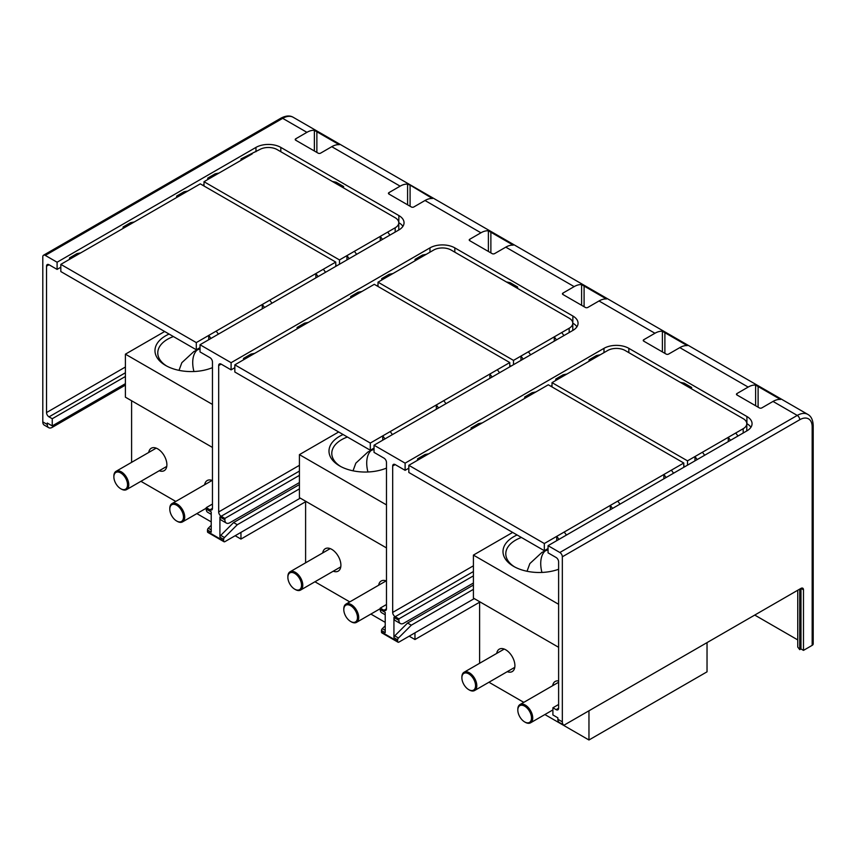 <?xml version="1.0" encoding="UTF-8"?>
<svg xmlns="http://www.w3.org/2000/svg" width="856" height="856" viewBox="0 0 856 856"><rect width="100%" height="100%" fill="white"/><g stroke="black" fill="none" stroke-linecap="round" stroke-linejoin="round"><path stroke-width="1.28" d="M812.173 645.349L812.173 426.909A3.52 2.033 0 0 0 813.2 425.475L813.2 643.915A3.52 2.033 0 0 1 812.173 645.349L803.474 650.378L800.981 648.944L799.739 649.661L797.749 647.072L797.749 590.244M125.404 383.67L52.248 425.914L47.273 423.035L47.273 424.469A7.03 4.055 -60 0 0 48.728 427.69A7.03 4.055 -60 0 0 52.248 427.347L125.404 385.104M410.088 185.089L432.462 198.517A21.09 12.177 120 0 0 425.004 200.507L413.812 206.97A1.755 1.016 0 0 1 411.329 206.97L388.956 194.055A1.755 1.016 0 0 1 388.442 193.338A1.755 1.016 0 0 1 388.956 192.621L400.137 186.159A21.09 12.177 -60 0 1 407.595 184.158L410.088 185.089L410.088 206.253M754.746 615.068L797.749 639.903M400.137 186.159L331.775 146.686A21.09 12.177 120 0 1 339.233 144.696L314.377 130.337A21.09 12.177 -60 0 0 306.919 132.338L282.683 118.342L45.282 255.409L57.095 262.225L255.965 147.403L255.965 151.715M562.959 293.084A1.755 1.016 0 0 0 562.446 293.801A1.755 1.016 0 0 0 562.959 294.518L562.959 293.084L574.151 286.621L505.789 247.149A21.09 12.177 120 0 1 513.247 245.158L488.391 230.799A21.09 12.177 -60 0 0 480.933 232.8L425.004 200.507M643.755 339.725A1.755 1.016 0 0 0 643.241 340.442A1.755 1.016 0 0 0 643.755 341.159L643.755 339.725L654.936 333.262L599.007 300.97A21.09 12.177 120 0 1 606.465 298.979L581.609 284.62A21.09 12.177 -60 0 0 574.151 286.621M748.155 387.083A21.09 12.177 -60 0 1 755.613 385.082L780.479 399.442A21.09 12.177 120 0 0 773.022 401.432L761.829 407.895A1.755 1.016 0 0 1 759.347 407.895L736.973 394.98A1.755 1.016 0 0 1 736.46 394.263A1.755 1.016 0 0 1 736.973 393.546L748.155 387.083L679.803 347.622A21.09 12.177 120 0 1 687.261 345.621L662.394 331.272A21.09 12.177 -60 0 0 654.936 333.262M473.411 583.022L403.872 623.179A7.03 4.055 -60 0 1 400.351 623.521A7.03 4.055 -60 0 1 398.896 620.311L393.931 617.433A7.03 4.055 120 0 0 395.386 620.654L400.351 623.521M800.981 648.944L800.981 588.372L803.474 589.805A3.52 2.033 120 0 0 802.746 588.2A3.52 2.033 120 0 0 800.981 588.372L564.029 725.182A7.03 4.055 -60 0 1 563.794 725.064L559.321 722.485A7.03 4.055 120 0 1 557.866 719.265L557.866 717.831L552.901 714.953L552.901 707.784L558.615 704.477M563.794 725.064A7.03 4.055 -60 0 1 562.338 721.843L562.338 556.796L799.739 419.74A17.58 10.144 -60 0 1 812.173 426.909M803.474 589.805L803.474 650.378M799.739 589.088L799.739 649.661M562.338 556.796A3.52 2.033 60 0 0 559.856 552.495L548.054 545.679L548.054 552.848L556.133 557.513A3.52 2.033 -120 0 1 558.615 561.825L558.615 708.212L556.133 709.645L552.901 707.784M556.133 709.645A3.52 2.033 -120 0 0 557.887 709.817A3.52 2.033 -120 0 0 558.615 708.212M473.411 575.853L398.896 618.867L398.896 620.311M474.278 598.601L398.896 642.118A1.755 1.016 -60 0 1 398.019 642.203A1.755 1.016 -60 0 1 397.655 641.401L397.655 639.828A1.755 1.016 -60 0 1 398.468 638.009L411.319 625.19L407.584 623.04L473.411 585.033M407.584 623.04L394.744 635.848A1.755 1.016 120 0 0 393.931 637.677L393.931 617.433M299.418 482.559L229.857 522.716A7.03 4.055 -60 0 1 226.348 523.059A7.03 4.055 -60 0 1 224.893 519.838L224.893 518.404L221.158 516.254A3.52 2.033 -120 0 1 218.676 511.952L218.676 365.555A3.52 2.033 -120 0 1 219.404 363.95A3.52 2.033 -120 0 1 221.158 364.121L231.099 369.867L231.099 362.687L429.969 247.876L429.969 252.178M599.007 300.97L587.826 307.432A1.755 1.016 0 0 1 585.333 307.432L562.959 294.518M469.741 239.263A1.755 1.016 0 0 0 469.227 239.98A1.755 1.016 0 0 0 469.741 240.697L469.741 239.263L480.933 232.8M505.789 247.149L494.608 253.611A1.755 1.016 0 0 1 492.114 253.611L469.741 240.697M679.803 347.622L668.611 354.074A1.755 1.016 0 0 1 666.129 354.074L643.755 341.159M548.054 545.679L746.913 430.857A17.58 10.144 0 0 0 752.06 423.677A17.58 10.144 0 0 0 746.913 416.508L628.839 348.339A17.58 10.144 0 0 0 603.983 348.339L405.113 463.15L374.04 445.206L374.04 452.385L383.98 458.131A3.52 2.033 -120 0 1 386.473 462.433L386.473 608.819L383.98 610.264L380.257 608.102L380.257 609.547A7.03 4.055 120 0 0 381.712 612.757L385.221 614.79M429.969 247.876A17.58 10.144 0 0 1 454.825 247.876L572.91 316.046A17.58 10.144 0 0 1 578.057 323.215A17.58 10.144 0 0 1 572.91 330.395L374.04 445.206M255.965 147.403A17.58 10.144 0 0 1 280.822 147.403L398.896 215.584A17.58 10.144 0 0 1 404.043 222.753A17.58 10.144 0 0 1 398.896 229.932L200.026 344.743L231.099 362.687M295.737 138.8A1.755 1.016 0 0 0 295.224 139.517A1.755 1.016 0 0 0 295.737 140.234L295.737 138.8L306.919 132.338M331.775 146.686L320.593 153.149A1.755 1.016 0 0 1 318.111 153.149L295.737 140.234M746.796 423.613L746.913 423.688A17.58 10.144 180 0 1 750.926 427.272M589.067 361.253L589.067 359.82L596.525 355.507L600.249 354.791L607.707 350.489A12.305 7.105 180 0 1 625.115 350.489L680.424 382.418L684.147 383.135L691.605 387.447L691.605 388.881M473.411 565.805L392.679 612.415L392.679 466.017A3.52 2.033 -120 0 1 393.407 464.412A3.52 2.033 -120 0 1 395.172 464.583L405.113 470.329L408.836 468.179M550.783 386.227L552.024 385.51M398.896 618.867L395.172 616.716A3.52 2.033 -120 0 1 392.679 612.415M405.113 470.329L405.113 463.15M385.221 625.768L382.311 628.678A1.755 1.016 120 0 0 381.498 630.498L381.498 632.07A1.755 1.016 120 0 0 381.862 632.884L398.019 642.203M380.257 609.547L385.221 612.415L385.221 632.648L381.498 630.498M383.98 610.264A3.52 2.033 -120 0 0 385.746 610.435A3.52 2.033 -120 0 0 386.473 608.819M299.418 475.38L224.893 518.404M300.263 498.139L224.893 541.655A1.755 1.016 -60 0 1 224.005 541.741A1.755 1.016 -60 0 1 223.641 540.939L223.641 539.366A1.755 1.016 -60 0 1 224.465 537.536L237.305 524.728L233.581 522.577L220.73 535.385A1.755 1.016 120 0 0 219.917 537.204L219.917 516.971A7.03 4.055 120 0 0 221.372 520.191L226.348 523.059M211.218 525.306L208.308 528.216A1.755 1.016 120 0 0 207.484 530.035L207.484 531.608A1.755 1.016 120 0 0 207.848 532.421L224.005 541.741M207.484 530.035L211.218 532.186L211.218 511.952L206.243 509.074L206.243 507.64L212.459 504.056M200.026 344.743L200.026 351.923L209.977 357.669A3.52 2.033 -120 0 1 212.459 361.97L212.459 508.357A3.52 2.033 -120 0 1 211.732 509.973A3.52 2.033 -120 0 1 209.977 509.802L206.243 507.64M378.02 285.048L376.779 285.765M234.833 367.705L231.099 369.867M572.91 316.046L572.782 323.151M572.91 323.215A17.58 10.144 180 0 1 576.923 326.81M297.107 328.886L297.107 327.452L304.565 323.151L308.288 322.434L361.863 291.5L358.129 292.217L350.671 296.529L354.405 295.802M415.053 260.791L415.053 259.357L422.511 255.045L426.245 254.328L433.703 250.027A12.305 7.105 180 0 1 451.101 250.027L513.868 286.268L517.602 286.985L517.602 288.419M350.671 297.963L350.671 296.529M381.744 280.019L381.744 278.585L389.202 274.284L392.936 273.556L426.245 254.328M243.532 359.82L243.532 358.386L250.99 354.074L254.714 353.357L234.833 364.838L370.306 443.055L382.739 435.886L384.975 438.893M506.41 281.956L510.144 282.673L517.602 286.985M499.572 372.735L497.336 369.717L489.878 374.029L492.114 377.036M446.008 403.658L443.772 400.651L489.878 374.029L489.878 378.331M374.04 448.084L370.306 450.235L234.833 372.018L234.833 364.838M361.863 291.5L374.286 284.32L509.769 362.548L509.769 366.85M509.769 362.548L497.336 369.717M443.772 400.651L382.739 435.886L382.739 440.187M297.107 327.452L300.83 326.735L254.714 353.357M300.83 326.735L308.288 322.434M436.314 409.254L436.314 404.952L438.55 407.97M392.433 434.591L390.197 431.574M370.306 443.055L370.306 450.235M243.532 358.386L247.266 357.669M513.493 364.699L513.493 360.387L520.951 356.085L523.187 359.103M520.951 360.387L520.951 356.085L554.26 336.857L554.26 341.159M530.645 354.791L528.409 351.784M563.954 335.563L561.718 332.545L554.26 336.857L556.496 339.864M513.493 360.387L378.02 282.17L392.936 273.556M572.782 330.47A12.305 7.105 0 0 0 572.782 330.395L572.782 323.215A12.305 7.105 180 0 0 569.176 318.197L513.868 286.268M572.782 323.215A12.305 7.105 180 0 1 569.176 328.244L569.176 332.545M561.718 332.545L569.176 328.244M511.011 366.133L509.769 365.416M378.02 282.17L378.02 286.482M415.053 259.357L418.787 258.64M381.744 278.585L385.478 277.868M233.581 522.577L299.418 484.56M206.243 509.074A7.03 4.055 120 0 0 207.698 512.295L211.218 514.328M125.404 376.49L52.248 418.734L52.248 425.914M125.404 367.021L46.524 412.56A3.52 2.033 -120 0 0 49.017 416.872L52.248 418.734M49.017 264.739A3.52 2.033 -120 0 0 47.262 264.558A3.52 2.033 -120 0 0 46.524 266.173L49.017 264.739L57.095 269.405L57.095 262.225M46.524 412.56L46.524 266.173M559.856 552.495L797.257 415.428A21.09 12.177 -60 0 1 807.797 414.39L293.234 117.304A21.09 12.177 120 0 0 282.683 118.342A3.52 2.033 60 0 0 280.929 118.171L43.528 255.227A3.52 2.033 60 0 0 42.8 256.843L42.8 421.89A7.03 4.055 120 0 0 44.255 425.111A7.03 4.055 120 0 0 44.48 425.229M43.528 255.227A3.52 2.033 60 0 1 45.282 255.409M204.006 184.575L202.765 185.292M60.819 267.243L57.095 269.405M398.896 215.584L398.768 222.688M398.896 222.753A17.58 10.144 180 0 1 402.909 226.348M241.05 160.329L241.05 158.884L259.689 149.565A12.305 7.105 180 0 1 277.087 149.565L332.406 181.493L336.13 182.21L343.588 186.512L343.588 187.956M176.668 197.501L176.668 196.056L184.126 191.755L187.849 191.038L60.819 264.376L196.302 342.593L208.736 335.413L210.972 338.43M207.741 179.557L207.741 178.123L215.198 173.811L218.922 173.094L252.231 153.866M123.093 228.424L123.093 226.99L130.551 222.688L134.274 221.971M69.518 259.357L69.518 257.913L76.976 253.611L80.71 252.895M356.642 254.328L354.405 251.311L395.172 227.782L395.172 232.083M339.49 264.236L339.49 259.924L346.948 255.623L349.184 258.64M346.948 259.924L346.948 255.623L354.405 251.311M336.997 265.67L335.755 264.953M398.768 230.007A12.305 7.105 0 0 0 398.778 229.932L398.778 222.753A12.305 7.105 180 0 1 395.172 227.782M339.49 259.924L204.006 181.707L204.006 186.019M204.006 181.707L218.922 173.094M207.741 178.123L211.464 177.406M241.05 158.884L244.773 158.167M398.778 222.753A12.305 7.105 180 0 0 395.172 217.734L339.864 185.795L343.588 186.512M339.864 185.795L332.406 181.493M389.951 235.1L387.715 232.083M380.257 240.697L380.257 236.395L382.493 239.402M208.736 339.725L208.736 335.413L216.183 331.112L218.43 334.129M187.849 191.038L200.283 183.858L335.755 262.075L216.183 331.112M335.755 262.075L335.755 266.387M200.026 347.622L196.302 349.772L60.819 271.555L60.819 264.376M176.668 196.056L180.391 195.339M123.093 226.99L126.816 226.273M69.518 257.913L73.252 257.196M196.302 342.593L196.302 349.772M264.536 307.507L262.3 304.49L262.3 308.791M271.994 303.195L269.758 300.189M318.111 276.574L315.875 273.556L315.875 277.868M325.569 272.272L323.333 269.255M164.662 331.507L125.404 354.17L125.404 397.184L212.459 447.442M131.599 400.758L131.599 462.347M305.603 501.744L240.953 539.066L235.165 535.728M240.953 532.379L240.953 539.066M125.404 354.17L212.459 404.428M169.092 334.054A36.273 20.94 0 0 0 165.615 335.82A36.273 20.94 0 0 0 165.615 365.448A36.273 20.94 0 0 0 201.47 370.734A36.273 20.94 0 0 0 212.459 367.631M211.218 521.893L196.859 513.611M175.769 501.434L140.93 481.318M204.648 484.753A12.947 7.479 60 0 1 205.643 482.046A12.947 7.479 -120 0 1 207.206 480.537A12.947 7.479 -120 0 1 212.459 480.569M148.709 452.471A12.947 7.479 60 0 1 149.704 449.742A12.947 7.479 -120 0 1 151.266 448.234A12.947 7.479 -120 0 1 163.218 454.151A12.947 7.479 -120 0 1 165.764 469.152A12.947 7.479 60 0 1 164.213 470.661A12.947 7.479 60 0 1 159.237 470.747M176.935 521.176A10.55 6.088 -120 0 0 177.256 521.358L177.256 521.358A10.55 6.088 60 0 0 182.531 521.882A10.55 6.088 60 0 0 184.147 513.429A10.55 6.088 60 0 0 177.256 504.141A10.55 6.088 -120 0 0 171.981 503.617A10.55 6.088 -120 0 0 169.798 508.443L169.798 509.16A9.673 5.585 -120 0 0 176.636 521.004A9.673 5.585 -120 0 0 183.473 517.056A9.673 5.585 -120 0 0 176.636 505.211A9.673 5.585 60 0 0 169.798 509.16L169.798 508.443M121.006 488.883A10.55 6.088 -120 0 0 121.327 489.076L121.327 489.076A10.55 6.088 60 0 0 126.592 489.589A10.55 6.088 60 0 0 128.207 481.147A10.55 6.088 60 0 0 121.327 471.849A10.55 6.088 -120 0 0 116.052 471.324A10.55 6.088 -120 0 0 113.869 476.15L113.869 476.867A9.673 5.585 -120 0 0 120.696 488.712A9.673 5.585 -120 0 0 127.533 484.764A9.673 5.585 -120 0 0 120.696 472.929A9.673 5.585 60 0 0 113.869 476.867L113.869 476.15M173.415 336.558A33.48 19.335 0 0 0 157.772 352.907A33.48 19.335 0 0 0 166.642 366.015M200.026 348.756L193.948 351.484L181.836 362.687L179.022 370.348M193.927 371.525A30.698 17.719 60 0 1 197.362 349.762M299.418 488.872L237.305 524.728M380.257 608.102L386.473 604.518M473.411 589.345L411.319 625.19M338.676 431.97L299.418 454.632L299.418 497.646L386.473 547.904M305.603 501.22L305.603 562.809M479.606 602.207L414.967 639.528L409.179 636.19M414.967 632.852L414.967 639.528M299.418 454.632L386.473 504.89M343.096 434.527A36.273 20.94 0 0 0 339.618 436.293A36.273 20.94 0 0 0 339.618 465.91A36.273 20.94 0 0 0 375.484 471.196A36.273 20.94 0 0 0 386.473 468.093M385.221 622.365L370.873 614.073M349.772 601.896L314.944 581.78M378.662 585.215A12.947 7.479 60 0 1 379.647 582.508A12.947 7.479 -120 0 1 381.209 580.999A12.947 7.479 -120 0 1 386.473 581.031M322.712 552.933A12.947 7.479 60 0 1 323.707 550.205A12.947 7.479 -120 0 1 325.269 548.696A12.947 7.479 -120 0 1 337.232 554.624A12.947 7.479 -120 0 1 339.779 569.625A12.947 7.479 60 0 1 338.216 571.123A12.947 7.479 60 0 1 333.252 571.209M350.949 621.638A10.55 6.088 -120 0 0 351.26 621.831L351.26 621.831A10.55 6.088 60 0 0 356.535 622.344A10.55 6.088 60 0 0 358.15 613.902A10.55 6.088 60 0 0 351.26 604.603A10.55 6.088 -120 0 0 345.995 604.079A10.55 6.088 -120 0 0 343.802 608.905L343.802 609.622A9.673 5.585 -120 0 0 350.639 621.467A9.673 5.585 -120 0 0 357.476 617.518A9.673 5.585 -120 0 0 350.639 605.684A9.673 5.585 60 0 0 343.802 609.622L343.802 608.905M295.01 589.345A10.55 6.088 -120 0 0 295.331 589.538L295.331 589.538A10.55 6.088 60 0 0 300.606 590.052A10.55 6.088 60 0 0 302.221 581.609A10.55 6.088 60 0 0 295.331 572.311A10.55 6.088 -120 0 0 290.056 571.787A10.55 6.088 -120 0 0 287.873 576.612L287.873 577.34A9.673 5.585 -120 0 0 294.71 589.174A9.673 5.585 -120 0 0 301.547 585.226A9.673 5.585 -120 0 0 294.71 573.392A9.673 5.585 60 0 0 287.873 577.34L287.873 576.612M347.418 437.02A33.48 19.335 0 0 0 331.786 453.38A33.48 19.335 0 0 0 340.645 466.477M374.04 449.229L367.952 451.947L355.839 463.15L353.036 470.811M367.93 471.988A30.698 17.719 60 0 1 371.365 450.224M524.685 398.425L524.685 396.991L532.143 392.679L535.867 391.962L408.836 465.3L544.32 543.517L556.753 536.348L558.989 539.355M555.758 380.481L555.758 379.048L563.216 374.746L566.94 374.029L552.024 382.632L552.024 386.944M471.11 429.348L471.11 427.914L478.568 423.613L482.303 422.896M417.546 460.282L417.546 458.848L425.004 454.536L428.728 453.819M683.773 465.878L685.014 466.595M746.796 430.932A12.305 7.105 0 0 0 746.796 430.857L746.796 423.677A12.305 7.105 180 0 1 743.19 428.706L728.274 437.32L730.51 440.326M687.507 465.161L687.507 460.849L552.024 382.632M555.758 379.048L559.482 378.331M589.067 359.82L592.791 359.103L566.94 374.029M600.249 354.791L592.791 359.103M680.424 382.418L743.19 418.659A12.305 7.105 180 0 1 746.796 423.677M704.659 455.253L702.423 452.246L728.274 437.32L728.274 441.621M702.423 452.246L687.507 460.849M687.882 386.73L691.605 387.447M737.968 436.025L735.732 433.008M694.965 460.849L694.965 456.548L697.201 459.565M548.054 548.546L544.32 550.697L408.836 472.48L408.836 465.3M535.867 391.962L548.3 384.793L683.773 463.01L683.773 467.312M683.773 463.01L663.892 474.492L666.129 477.498M673.586 473.197L671.35 470.179M620.012 504.12L617.775 501.113L663.892 474.492L663.892 478.793M617.775 501.113L610.317 505.415L612.554 508.432M566.447 535.054L564.211 532.036L610.317 505.415L610.317 509.727M564.211 532.036L556.753 536.348L556.753 540.65M544.32 543.517L544.32 550.697M417.546 458.848L421.27 458.131M471.11 427.914L474.845 427.198M524.685 396.991L528.409 396.275M588.96 710.78L588.96 739.991L707.035 671.821L707.035 642.61M512.669 532.421L473.411 555.095L473.411 598.109L558.615 647.297M479.606 601.682L479.606 663.282M473.411 555.095L558.615 604.283M517.099 534.979A36.273 20.94 -0 0 0 513.621 536.744A36.273 20.94 -0 0 0 513.621 566.362A36.273 20.94 -0 0 0 549.488 571.648A36.273 20.94 -0 0 0 558.615 569.272M588.96 739.991L544.876 714.535M523.786 702.359L488.947 682.243M552.655 685.688A12.947 7.479 60 0 1 553.65 682.96A12.947 7.479 -120 0 1 555.212 681.451A12.947 7.479 -120 0 1 558.615 680.937M496.715 653.406A12.947 7.479 60 0 1 497.711 650.667A12.947 7.479 -120 0 1 499.273 649.158A12.947 7.479 -120 0 1 511.235 655.075A12.947 7.479 -120 0 1 513.782 670.077A12.947 7.479 60 0 1 512.22 671.586A12.947 7.479 60 0 1 507.266 671.671M524.953 722.1A10.55 6.088 -120 0 0 525.274 722.293L525.274 722.293A10.55 6.088 60 0 0 530.549 722.817A10.55 6.088 60 0 0 532.165 714.364A10.55 6.088 60 0 0 525.274 705.066A10.55 6.088 -120 0 0 519.999 704.542A10.55 6.088 -120 0 0 517.816 709.378L517.816 710.095A9.673 5.585 -120 0 0 524.653 721.929A9.673 5.585 -120 0 0 531.49 717.981A9.673 5.585 -120 0 0 524.653 706.147A9.673 5.585 60 0 0 517.816 710.095L517.816 709.378M469.024 689.808A10.55 6.088 -120 0 0 469.345 690L469.345 690A10.55 6.088 60 0 0 474.609 690.525A10.55 6.088 60 0 0 476.236 682.072A10.55 6.088 60 0 0 469.345 672.773A10.55 6.088 -120 0 0 464.07 672.249A10.55 6.088 -120 0 0 461.887 677.085L461.887 677.802A9.673 5.585 -120 0 0 468.724 689.636A9.673 5.585 -120 0 0 475.551 685.688A9.673 5.585 -120 0 0 468.724 673.854A9.673 5.585 60 0 0 461.887 677.802L461.887 677.085M521.422 537.472A33.48 19.335 -0 0 0 505.789 553.832A33.48 19.335 -0 0 0 514.649 566.929M548.054 549.68L541.955 552.398L529.843 563.601L527.029 571.273M541.934 572.439A30.698 17.719 60 0 1 545.368 550.686M316.87 131.268L316.87 152.432M490.873 231.73L490.873 252.895M584.092 285.551L584.092 306.716M664.887 332.192L664.887 353.357M758.106 386.013L758.106 407.178M799.739 419.74A3.52 2.033 -120 0 0 797.257 415.428L773.022 401.432M557.866 719.265L562.338 721.843M388.956 192.621L388.956 194.055M407.595 204.819L407.595 184.158M488.391 251.461L488.391 230.799M581.609 305.282L581.609 284.62M662.394 351.923L662.394 331.272M736.973 393.546L736.973 394.98M755.613 385.082L755.613 405.744M746.913 416.508L746.913 423.688M628.839 348.339L628.839 352.64M473.411 571.541L395.172 616.716M397.655 639.828L393.931 637.677M381.498 632.07L397.655 641.401M299.418 471.078L221.158 516.254M218.676 511.952L299.418 465.332M221.158 364.121L218.676 365.555M219.917 516.971L224.893 519.838M223.641 539.366L219.917 537.204M207.484 531.608L223.641 540.939M454.825 247.876L454.825 252.178M125.404 372.767L49.017 416.872M42.8 421.89L47.273 424.469M209.977 509.802L212.459 508.357M280.822 147.403L280.822 151.715M208.308 528.216L211.218 529.896M224.465 537.536L220.73 535.385M385.221 630.358L382.311 628.678M398.468 638.009L394.744 635.848M603.983 352.64L603.983 348.339M743.19 428.706L743.19 433.008M395.172 464.583L392.679 466.017M314.377 150.998L314.377 130.337M807.797 414.39C811.146 416.198 812.943 419.889 813.2 425.475M48.728 427.69L44.255 425.111M280.929 118.171C285.851 115.603 289.949 115.314 293.234 117.304M212.128 480.441L171.981 503.617M206.243 508.197L182.531 521.882M176.636 521.004L177.256 521.358M156.199 448.137L116.052 471.324M166.77 466.402L126.592 489.589M120.696 488.712L121.327 489.076M386.142 580.903L345.995 604.079M380.257 608.659L356.535 622.344M350.639 621.467L351.26 621.831M330.213 548.61L290.056 571.787M340.774 566.865L300.606 590.052M294.71 589.174L295.331 589.538M558.615 682.253L519.999 704.542M552.901 709.913L530.549 722.817M524.653 721.929L525.274 722.293M504.227 649.073L464.07 672.249M514.766 667.338L474.609 690.525M468.724 689.636L469.345 690"/></g></svg>
